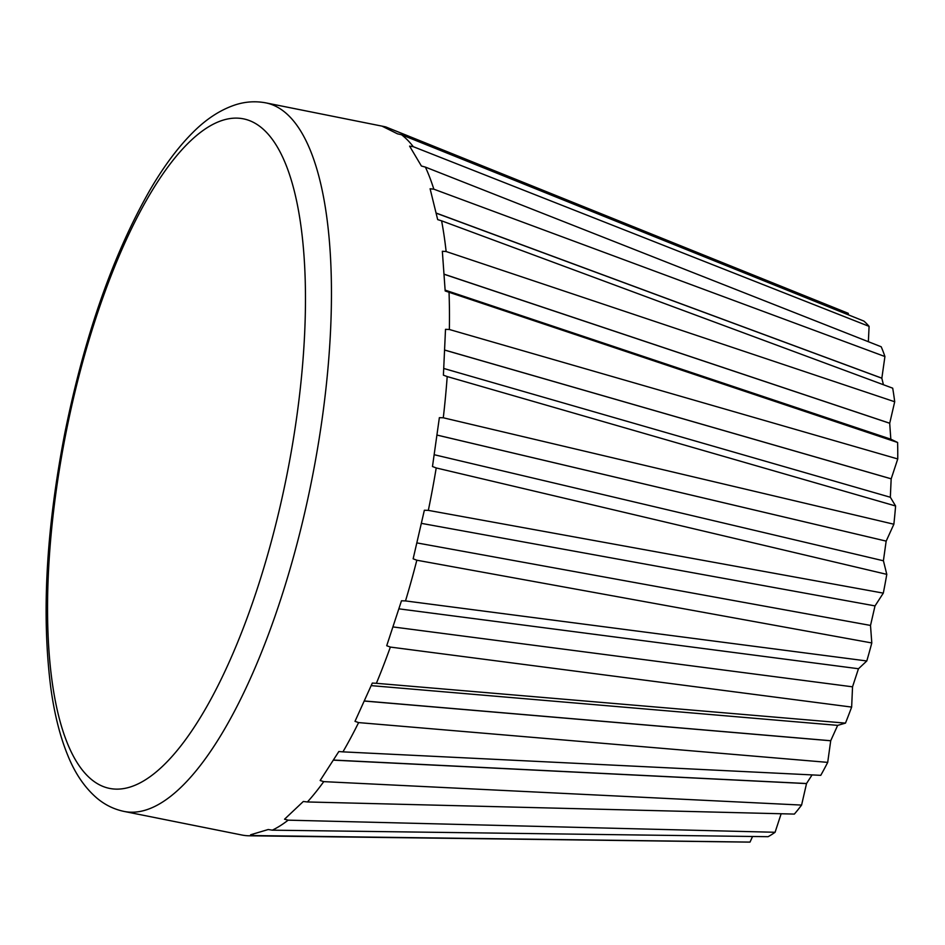 <?xml version="1.0" encoding="UTF-8"?>
<svg xmlns="http://www.w3.org/2000/svg" width="945" height="945" viewBox="0 0 945 945"><rect width="100%" height="100%" fill="white"/><g stroke="black" fill="none" stroke-linecap="round" stroke-linejoin="round"><path stroke-width="1.42" d="M265.911 102.887L383.847 126.5A361.297 118.999 101.3 0 1 385.891 126.973L382.264 126.264L397.479 133.824L401.519 134.745A361.297 118.999 101.3 0 1 413.284 146.688L409.61 146.144L421.399 166.013L425.392 167.1A361.297 118.999 101.3 0 1 433.826 189.177L430.105 188.776L437.677 219.606L441.598 220.823A361.297 118.999 101.3 0 1 446.135 251.524L442.343 251.264L445.178 290.942L449.04 292.277A361.297 118.999 101.3 0 1 449.359 329.498L445.508 329.332L443.406 375.165L447.198 376.559A361.297 118.999 101.3 0 1 443.288 417.784L439.366 417.666L432.479 466.523L436.212 467.952A361.297 118.999 101.3 0 1 428.333 510.371L424.352 510.253L413.142 558.814L416.828 560.22A361.297 118.999 101.3 0 1 405.511 600.925L401.483 600.784L386.718 645.718L390.356 647.077A361.297 118.999 101.3 0 1 376.382 683.306L372.318 683.07L355.001 721.342L358.604 722.594A361.297 118.999 101.3 0 1 342.929 751.866L338.842 751.523L320.154 780.511L323.745 781.633A361.297 118.999 101.3 0 1 307.432 801.962L303.333 801.478L284.551 819.197L288.154 820.165A361.297 118.999 101.3 0 1 272.314 830.171L268.226 829.521L250.626 834.778L254.24 835.569A361.297 118.999 101.3 0 1 249.303 835.793A361.297 118.999 101.3 0 1 241.991 835.037L124.055 811.424A361.297 118.999 -78.7 0 0 304.916 511.824A361.297 118.999 -78.7 0 0 265.911 102.887C255.67 100.95 245.499 101.587 235.388 104.824C220.22 109.856 205.892 119.235 192.402 132.938C177.66 147.727 163.485 166.816 149.865 190.205C112.927 254.996 84.601 335.829 64.91 432.704C46.033 529.956 41.391 615.36 50.947 688.905C54.55 714.692 60.185 736.935 67.886 755.634C75.08 773.459 84.731 787.598 96.827 798.053C104.86 804.833 113.943 809.298 124.055 811.424M437.311 435.137L886.186 541.119L893.864 524.227L443.288 417.784M437.311 435.161L886.162 541.119L883.398 560.775L434.452 454.781M445 350.134L891.194 478.808L897.75 458.951L449.359 329.498M445 350.182L891.17 478.832L890.332 497.247M444.469 274.31L889.717 423.23L894.702 401.755L446.135 251.524M444.481 274.393L889.694 423.265L890.828 439.189L445.154 290.127M436.46 213.168L881.85 378.165L884.922 356.537L433.826 189.177M436.484 213.275L881.827 378.213L883.421 384.733M868.36 341.712L869.093 326.368L413.284 146.688M848.374 314.827L848.267 313.315L385.891 126.973M288.154 820.165L775.089 832.273A269.29 88.688 -78.7 0 1 768.084 836.691L272.314 830.171M323.745 781.633L801.584 805.081A269.29 88.688 -78.7 0 1 794.367 814.082L307.432 801.962M358.604 722.594L827.702 762.379A269.29 88.688 -78.7 0 1 820.756 775.337L342.929 751.866M371.279 685.633L837.683 725.37L845.468 723.114L376.382 683.306M399.097 608.864L858.485 668.741L866.801 660.968L405.511 600.925M436.212 467.952L886.788 574.359L883.421 560.775M421.659 523.412L875.035 605.899L883.303 593.129L428.333 510.371M883.303 593.129A269.29 88.688 -78.7 0 0 886.788 574.359M447.198 376.559L895.6 505.988L890.355 497.259L443.926 368.515M893.864 524.227A269.29 88.688 -78.7 0 0 895.6 505.988M449.04 292.277L897.608 442.473L890.863 439.201M897.75 458.951A269.29 88.688 -78.7 0 0 897.608 442.473M441.598 220.823L892.694 388.171A269.29 88.688 -78.7 0 1 894.702 401.755M425.392 167.1L881.201 346.768A269.29 88.688 -78.7 0 1 884.922 356.537M401.519 134.745L863.884 321.087A269.29 88.688 -78.7 0 1 869.093 326.368M254.24 835.569L750.023 842.089L752.551 836.49M249.303 835.793L748.57 842.113A269.29 88.688 -78.7 0 0 750.023 842.089M775.089 832.273L781.149 813.751M801.584 805.081L806.522 783.582L333.798 760.17M827.702 762.379L830.714 740.774L364.699 701.072M390.356 647.077L851.646 707.084L852.544 686.826L393.333 626.972L852.544 686.826M812.074 774.912L806.522 783.523L333.845 760.075M837.66 725.37L830.714 740.726L364.723 701.001M858.462 668.741L852.532 686.802M875.011 605.887L870.522 625.436L417.194 542.962L870.499 625.425L871.798 642.954A269.29 88.688 -78.7 0 1 866.801 660.968M845.468 723.114A269.29 88.688 -78.7 0 0 851.646 707.084M416.828 560.22L871.798 642.954M280.429 505.114A341.381 112.431 101.3 0 1 58.342 714.703A341.381 112.431 101.3 0 1 190.878 140.581A341.381 112.431 101.3 0 1 280.429 505.114"/></g></svg>

